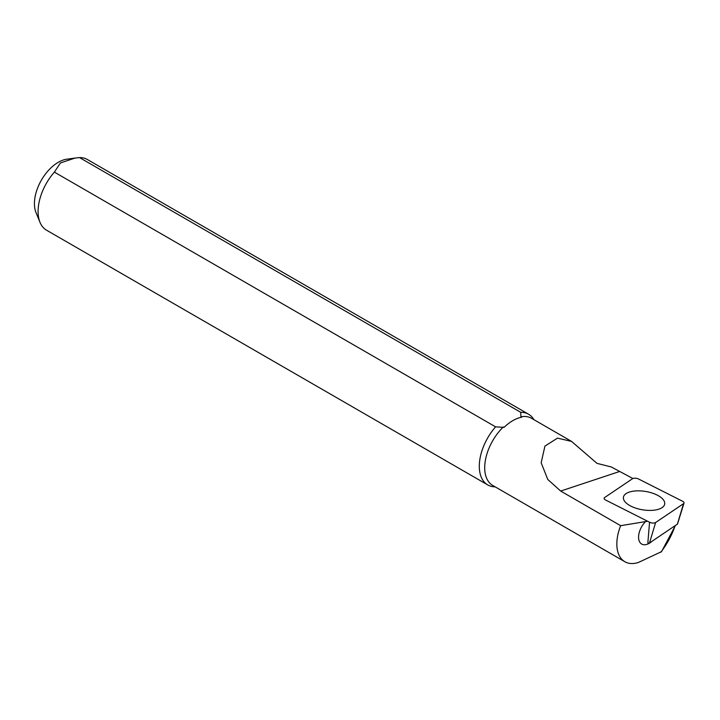 <?xml version="1.0" encoding="UTF-8"?>
<svg xmlns="http://www.w3.org/2000/svg" width="720" height="720" viewBox="0 0 720 720"><rect width="100%" height="100%" fill="white"/><g stroke="black" fill="none" stroke-linecap="round" stroke-linejoin="round"><path stroke-width="1.08" d="M604.611 497.556L632.511 478.728A4.086 1.818 9.4 0 1 638.586 479.016L682.56 501.255A4.086 1.818 9.4 0 1 684 503.109A4.086 1.818 9.4 0 1 683.514 503.694L655.623 522.522L649.485 542.988A1.098 0.486 -170.6 0 1 647.847 542.907L649.548 522.234L605.574 500.004A4.086 1.818 9.4 0 1 604.098 498.366A4.086 1.818 9.4 0 1 604.611 497.556M677.484 523.809A1.098 0.486 -170.6 0 1 677.511 523.998A1.098 0.486 -170.6 0 1 677.376 524.16L649.485 542.988M662.094 507.636A20.916 9.306 9.4 0 0 664.695 504.063A20.916 9.306 9.4 0 0 645.588 491.454A20.916 9.306 9.4 0 0 623.43 497.196A20.916 9.306 9.4 0 0 638.082 508.833A20.916 9.306 9.4 0 0 662.094 507.636M649.548 522.234A4.086 1.818 9.4 0 0 655.623 522.522M675.477 525.438L661.527 551.646L638.55 562.41A38.772 22.383 -60 0 1 624.87 561.735A38.772 22.383 -60 0 1 620.649 525.681L560.673 491.058L547.767 479.448L541.17 462.78L544.923 446.103L557.505 438.129L571.554 441.405L596.997 463.365L611.316 466.974L632.889 478.521M54.369 172.116L495.585 426.852L504.072 427.365A38.772 22.383 -60 0 1 521.631 417.222L520.902 416.808L520.74 412.326L79.533 157.59L75.051 158.076L60.453 162.936L54.369 172.116A40.815 23.562 120 0 0 39.987 222.3A40.815 23.562 120 0 0 46.539 230.193L487.755 484.929A40.815 23.562 120 0 0 493.695 486.765L495.279 486.909M503.352 426.942A38.772 22.383 120 0 0 492.741 485.451L624.87 561.735M571.554 441.405L531.513 418.284A38.772 22.383 120 0 0 520.902 416.808M495.585 426.852A40.815 23.562 120 0 0 487.755 484.929M39.987 222.3L36 212.553A33.75 19.485 -60 0 1 47.889 171.054A33.75 19.485 -60 0 1 66.807 159.192L75.051 158.067M534.051 419.751L533.133 418.455A40.815 23.562 120 0 0 528.57 414.234L87.354 159.498A40.815 23.562 120 0 0 79.533 157.59M528.57 414.234A40.815 23.562 120 0 0 520.74 412.326M620.649 525.681L647.595 521.253M645.075 522.09A15.057 8.694 120 0 0 639.153 540.837A15.057 8.694 120 0 0 651.996 541.287M677.376 524.16L683.514 503.694M660.726 552.303A53.199 30.717 120 0 0 675.126 525.672M560.673 491.058L619.209 471.627M677.511 523.998L684 503.109"/></g></svg>
